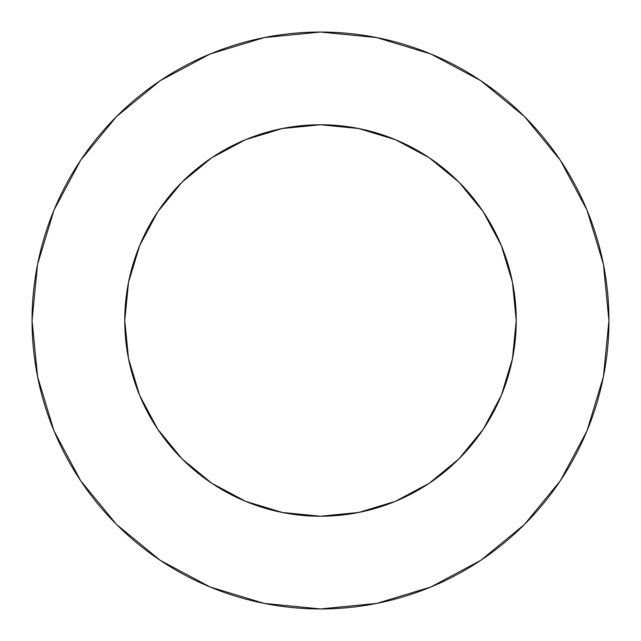 <?xml version="1.0" encoding="UTF-8"?>
<svg xmlns="http://www.w3.org/2000/svg" width="641" height="641" viewBox="0 0 641 641"><rect width="100%" height="100%" fill="white"/><g stroke="black" fill="none" stroke-linecap="round" stroke-linejoin="round"><path stroke-width="0.48" stroke-dasharray="3.21 2.4" d="M516.237 320.5A195.737 195.737 0 0 0 320.5 124.763A195.737 195.737 0 0 0 124.763 320.5A195.737 195.737 0 0 0 320.5 516.237A195.737 195.737 0 0 0 516.237 320.5L512.471 282.312L501.334 245.599L496.046 233.917M560.282 480.83L586.996 430.888L603.405 376.772L608.95 320.5A288.45 288.45 0 0 0 320.5 32.05A288.45 288.45 0 0 0 32.05 320.5A288.45 288.45 0 0 0 320.5 608.95A288.45 288.45 0 0 0 608.95 320.5L603.405 264.228L586.996 210.112L560.338 160.242M514.563 346.036L512.471 358.688L501.334 395.401L483.25 429.246M467.666 449.549L458.908 458.908L429.246 483.25M407.083 496.046L395.401 501.334L358.688 512.471L320.5 516.237M294.964 514.563L282.312 512.471L245.599 501.334L211.754 483.25M191.451 467.666L182.092 458.908L157.75 429.246M144.954 407.083L139.666 395.401L128.529 358.688L124.763 320.5M126.437 294.964L128.529 282.312L139.666 245.599L157.75 211.754M173.334 191.451L182.092 182.092L211.754 157.75M233.917 144.954L245.599 139.666L282.312 128.529L320.5 124.763M346.036 126.437L358.688 128.529L395.401 139.666L429.246 157.75M449.549 173.334L458.908 182.092L483.25 211.754M480.83 80.718L430.888 54.004L376.772 37.595L320.5 32.05L264.228 37.595L210.112 54.004L160.242 80.662M80.718 160.17L54.004 210.112L37.595 264.228L32.05 320.5L37.595 376.772L54.004 430.888L80.662 480.758M160.17 560.282L210.112 586.996L264.228 603.405L320.5 608.95L376.772 603.405L430.888 586.996L480.758 560.338"/><path stroke-width="0.96" d="M516.237 320.5L512.471 282.312L501.334 245.599L483.25 211.754L458.908 182.092L429.246 157.75L395.401 139.666L358.688 128.529L320.5 124.763L282.312 128.529L245.599 139.666L211.754 157.75L182.092 182.092L157.75 211.754L139.666 245.599L128.529 282.312L124.763 320.5L128.529 358.688L139.666 395.401L157.75 429.246L182.092 458.908L211.754 483.25L245.599 501.334L282.312 512.471L320.5 516.237L358.688 512.471L395.401 501.334L429.246 483.25L458.908 458.908L483.25 429.246L501.334 395.401L512.471 358.688L516.237 320.5A195.737 195.737 0 0 1 320.5 516.237A195.737 195.737 0 0 1 124.763 320.5A195.737 195.737 0 0 1 320.5 124.763A195.737 195.737 0 0 1 516.237 320.5L514.563 346.036M32.05 320.5A288.45 288.45 0 0 1 320.5 32.05A288.45 288.45 0 0 1 608.95 320.5A288.45 288.45 0 0 1 320.5 608.95A288.45 288.45 0 0 1 32.05 320.5L37.595 376.772L54.004 430.888L80.662 480.758L116.534 524.466L160.242 560.338L210.112 586.996L264.228 603.405L320.5 608.95L376.772 603.405L430.888 586.996L480.758 560.338L524.466 524.466L560.338 480.758L586.996 430.888L603.405 376.772L608.95 320.5L603.405 264.228L586.996 210.112L560.338 160.242L524.466 116.534L480.758 80.662L430.888 54.004L376.772 37.595L320.5 32.05L264.228 37.595L210.112 54.004L160.242 80.662L116.534 116.534L80.662 160.242L54.004 210.112L37.595 264.228L32.05 320.5M483.25 429.246L467.666 449.549M429.246 483.25L407.083 496.046M320.5 516.237L294.964 514.563M211.754 483.25L191.451 467.666M157.75 429.246L144.954 407.083M124.763 320.5L126.437 294.964M157.75 211.754L173.334 191.451M211.754 157.75L233.917 144.954M320.5 124.763L346.036 126.437M429.246 157.75L449.549 173.334M483.25 211.754L496.046 233.917M560.338 160.242L524.466 116.534L480.83 80.718M160.242 80.662L116.534 116.534L80.718 160.17M80.662 480.758L116.534 524.466L160.17 560.282M480.758 560.338L524.466 524.466L560.282 480.83"/></g></svg>
